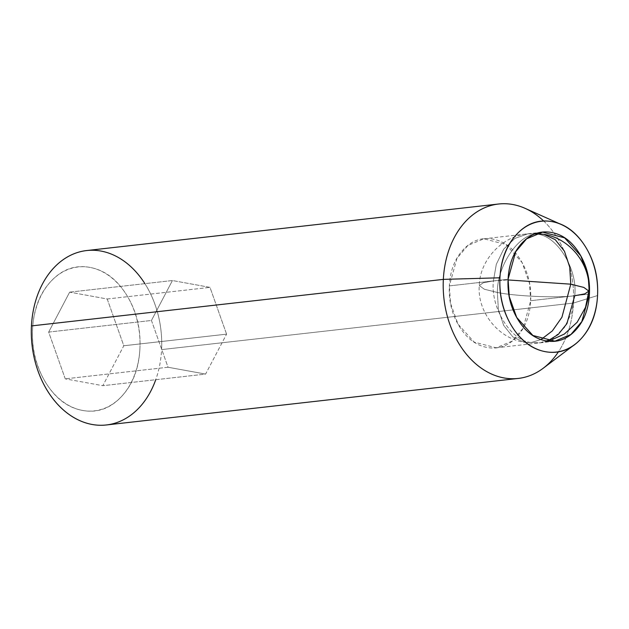 <?xml version="1.0" encoding="UTF-8"?>
<svg xmlns="http://www.w3.org/2000/svg" width="629" height="629" viewBox="0 0 629 629"><rect width="100%" height="100%" fill="white"/><g stroke="black" fill="none" stroke-linecap="round" stroke-linejoin="round"><path stroke-width="0.47" stroke-dasharray="3.15 2.36" d="M547.466 341.083L540.225 342.821L524.248 342.286L512.902 336.979L503.695 325.429L498.396 309.523L497.358 292.469C515.843 296.314 558.387 298.107 574.733 295.724C577.909 269.243 557.058 235.372 536.812 234.13C518.776 233.76 497.075 265.839 497.358 292.469L498.396 309.523L503.695 325.429L512.902 336.979L524.248 342.286L531.324 342.514C511.078 341.272 490.227 307.4 493.403 280.919L483.3 282.783L479.29 285.542L484.306 289.214L497.358 292.469C497.075 265.839 518.776 233.76 536.812 234.13C557.058 235.372 577.909 269.243 574.733 295.724C558.387 298.107 515.843 296.314 497.358 292.469L484.306 289.214L479.29 285.542L483.3 282.783L493.403 280.919L496.305 264.329L503.687 249.155L514.899 238.407L527.912 233.815L535.358 233.902M536.812 234.13L527.912 233.815L514.899 238.407L503.687 249.155L496.305 264.329L493.403 280.919L508.051 279.952L493.403 280.919C490.227 307.4 511.078 341.272 531.324 342.514L541.034 339.534L531.324 342.514L540.225 342.821L553.237 338.229L564.449 327.481L571.832 312.306L574.733 295.724L584.836 293.861L588.846 291.093M508.083 279.26L449.35 285.896L450.545 303.288L457.967 324.077L474.172 342.121L496.179 347.806L512.171 341.13L523.076 328.244L530.687 300.701L588.61 294.152L530.687 300.701L529.492 283.309L522.07 262.521L505.865 244.477L483.858 238.792L467.866 245.459L456.961 258.346L449.35 285.896L508.083 279.26M543.637 220.976A87.761 64.873 -96.4 0 1 573.475 303.06L161.582 349.598A87.761 64.873 83.6 0 0 89.656 250.311M536.451 372.612A87.761 64.873 83.6 0 0 573.475 303.06L597.55 295.544L573.475 303.06A87.761 64.873 83.6 0 0 522.55 207.287M139.913 348.694A72.406 53.52 83.6 0 0 89.861 267.388A72.406 53.52 83.6 0 0 32.559 329.148A72.406 53.52 83.6 0 0 82.611 410.454A72.406 53.52 83.6 0 0 139.913 348.694C140.92 328.936 136.532 311.127 126.759 295.245C116.986 279.37 104.681 270.085 89.861 267.388C75.04 264.691 62.035 269.369 50.847 281.43C39.651 293.491 33.557 309.397 32.559 329.148C31.56 348.906 35.947 366.715 45.72 382.589C55.494 398.464 67.79 407.757 82.611 410.454C97.44 413.151 110.445 408.473 121.633 396.412C132.821 384.35 138.915 368.445 139.913 348.694M144.89 283.648A87.761 64.873 -96.4 0 1 161.582 349.598L573.475 303.06A87.761 64.873 -96.4 0 1 558.371 351.91M65.259 378.855L48.669 332.081L69.654 292.147L107.213 298.987L123.803 345.761L102.826 385.695L65.259 378.855L102.826 385.695L123.803 345.761L226.582 334.148L205.604 374.082L102.826 385.695L205.604 374.082L168.037 367.242L65.259 378.855L168.037 367.242L151.455 320.468L48.669 332.081L65.259 378.855M103.376 425.212A87.761 64.873 83.6 0 0 161.582 349.598M48.669 332.081L151.455 320.468L172.432 280.534L69.654 292.147L48.669 332.081M69.654 292.147L172.432 280.534L210 287.374L107.213 298.987L69.654 292.147M107.213 298.987L210 287.374L226.582 334.148L123.803 345.761L107.213 298.987M226.582 334.148L210 287.374L172.432 280.534L151.455 320.468L168.037 367.242L205.604 374.082L226.582 334.148M530.687 300.701C531.442 285.731 528.116 272.239 520.718 260.209C513.311 248.188 503.994 241.151 492.766 239.106C481.531 237.062 471.679 240.608 463.203 249.744C454.728 258.881 450.112 270.934 449.35 285.896C448.595 300.859 451.921 314.358 459.319 326.38C466.726 338.41 476.043 345.447 487.271 347.491C498.506 349.535 508.358 345.989 516.834 336.853C525.309 327.717 529.925 315.664 530.687 300.701M548.598 341.217L540.225 342.821L524.248 342.286C497.224 338.143 477.049 310.757 479.29 285.542C479.589 260.823 501.659 235.922 527.912 233.815L535.955 233.501M496.179 347.806L552.812 341.405M561.288 224.522L559.087 223.531M574.843 344.44L572.241 346.398M483.858 238.792L539.619 232.494"/><path stroke-width="0.94" d="M535.358 233.902L536.812 234.13M535.955 233.501L543.888 234.358C570.912 238.493 591.087 265.886 588.846 291.093L583.83 287.422L570.778 284.174L508.051 279.952L570.778 284.174L569.732 267.121L564.441 251.215L555.234 239.657L543.888 234.358L555.234 239.657L564.441 251.215L569.732 267.121L570.778 284.174L561.925 317.252L552.333 330.917L541.034 339.534L552.333 330.917L561.925 317.252L570.778 284.174L583.83 287.422L588.846 291.093L584.836 293.861L574.733 295.724L566.918 323.628L558.222 334.486L547.466 341.083M588.61 294.152L589.42 294.065L581.809 321.608L570.904 334.494L554.912 341.162L532.905 335.485L516.7 317.441L509.278 296.652L508.083 279.26C507.328 294.223 510.654 307.723 518.052 319.744C525.459 331.774 534.776 338.811 546.003 340.855C557.239 342.899 567.091 339.353 575.566 330.217C584.042 321.081 588.658 309.028 589.42 294.065C590.175 279.095 586.849 265.603 579.451 253.573C572.044 241.552 562.727 234.515 551.499 232.471C540.264 230.426 530.412 233.972 521.936 243.108C513.461 252.245 508.845 264.298 508.083 279.26L515.694 251.71L526.599 238.823L542.591 232.156L564.598 237.841L580.803 255.885L588.225 276.674L589.42 294.065L588.61 294.152M89.656 250.311A87.761 64.873 83.6 0 0 31.45 325.916L443.343 279.378A87.761 64.873 -96.4 0 1 501.549 203.765A87.761 64.873 -96.4 0 1 543.637 220.976M499.953 277.782A65.825 48.653 -96.4 0 1 559.354 223.712A65.825 48.653 -96.4 0 1 597.55 295.544C596.638 313.501 591.103 327.961 580.929 338.921C570.755 349.889 558.929 354.143 545.453 351.69C531.985 349.237 520.804 340.792 511.912 326.365C503.027 311.929 499.041 295.732 499.953 277.782C500.865 259.824 506.4 245.357 516.574 234.397C526.748 223.437 538.573 219.175 552.042 221.628C565.518 224.081 576.699 232.526 585.583 246.961C594.476 261.389 598.462 277.586 597.55 295.544A65.825 48.653 -96.4 0 1 569.78 347.703A65.825 48.653 -96.4 0 1 499.953 277.782L443.343 279.378L499.953 277.782M522.55 207.287A87.761 64.873 83.6 0 0 443.343 279.378A87.761 64.873 83.6 0 0 536.451 372.612M155.748 379.712A87.761 64.873 -96.4 0 1 80.41 420.887A87.761 64.873 -96.4 0 1 31.45 325.916A87.761 64.873 -96.4 0 1 75.15 253.314A87.761 64.873 -96.4 0 1 144.89 283.648M558.371 351.91A87.761 64.873 -96.4 0 1 515.269 378.674A87.761 64.873 -96.4 0 1 443.343 279.378L31.45 325.916A87.761 64.873 83.6 0 0 103.376 425.212M548.598 341.217L564.378 334.038L577.155 322.268L585.528 307.298L588.846 291.093M552.812 341.405L554.912 341.162M498.553 204.008L86.66 250.554M559.087 223.531L525.129 208.364M572.241 346.398L543.197 368.256M518.265 378.43L106.372 424.968M539.619 232.494L542.591 232.156"/></g></svg>
